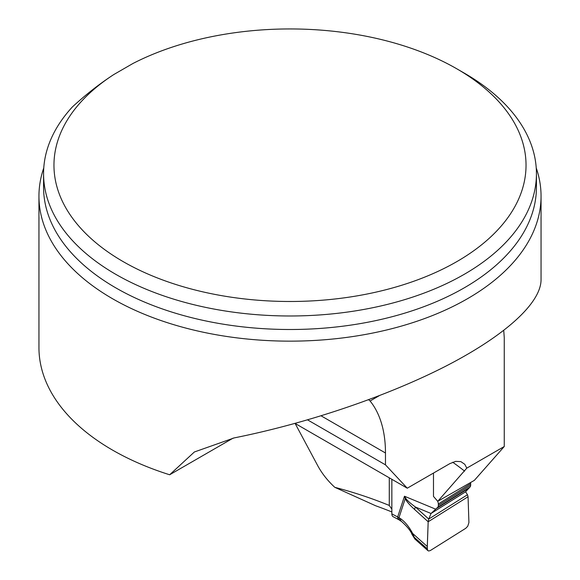 <?xml version="1.0" encoding="UTF-8"?>
<svg xmlns="http://www.w3.org/2000/svg" width="580" height="580" viewBox="0 0 580 580"><rect width="100%" height="100%" fill="white"/><g stroke="black" fill="none" stroke-linecap="round" stroke-linejoin="round"><path stroke-width="0.87" d="M503.737 330.491L504.259 337.669L504.259 446.513L474.36 480.363L437.748 501.309L466.798 468.14L464.776 464.297L460.853 461.622L455.691 461.368L449.841 463.623L407.269 488.2L295.075 423.429M113.84 74.516C99.746 83.68 85.927 94.482 72.391 106.938A246.435 142.274 180 0 0 43.565 173.71A246.435 142.274 180 0 0 290 315.984A246.435 142.274 180 0 0 536.435 173.71A246.435 142.274 180 0 0 464.254 73.102L456.902 68.861A236.038 136.271 180 0 1 460.049 259.724A236.038 136.271 180 0 1 129.572 265.176A236.038 136.271 180 0 1 113.84 74.516L132.9 63.51A236.038 136.271 180 0 1 456.902 68.861M407.269 488.2L385.475 464.848L385.475 452.995A138.62 80.033 120 0 0 370.083 400.99L379.095 395.792M504.259 446.513L466.798 468.14M307.596 419.884L385.475 464.848M295.118 423.458L317.318 464.913C321.632 473.084 327.454 480.552 334.79 487.316L375.753 505.811A336.531 194.293 180 0 1 391.855 511.951M391.855 509.182L389.274 505.448L389.274 477.818M38.947 196.207L38.947 347.565A251.053 144.942 0 0 0 169.657 474.774L194.38 451.979L234.175 437.907C307.704 423.212 387.491 396.118 446.542 365.784C505.339 335.428 540.843 303.144 541.053 279.872L541.053 196.207A251.053 144.942 180 0 1 290 341.149A251.053 144.942 180 0 1 38.947 196.207A251.053 144.942 180 0 1 43.768 167.932M536.232 167.932A251.053 144.942 180 0 1 541.053 196.207M370.083 400.99L368.677 399.736M233.153 438.11L169.657 474.774M437.748 501.309L433.485 496.415L433.485 473.062M334.79 487.316A328.831 189.849 180 0 1 389.274 505.448M437.465 500.989A4.618 2.777 57.9 0 1 438.342 503.976L438.342 505.448A4.618 2.777 57.9 0 1 437.581 507.427L431.027 513.496L428.75 519.057L428.178 521.775L427.272 546.512L427.402 549.862L427.909 550.652L428.692 551L430.353 550.529L465.784 528.286L467.741 526.234L468.923 522.551L468.053 496.741L467.473 494.74L465.602 491.789L469.901 487.135A4.618 2.777 -122.1 0 0 470.655 485.163L470.655 483.684A4.618 2.777 -122.1 0 0 470.525 482.553M427.272 546.512L412.655 533.47L415.084 539.212M468.053 496.741L428.178 521.775L414.584 509.472A6.162 3.342 -47.9 0 1 415.498 507.058L428.75 519.057L467.473 494.74M414.584 509.472C409.473 504.832 406.363 501.2 405.26 498.575L404.477 496.233L405.826 498.358C406.95 500.272 410.169 503.172 415.498 507.058L431.027 513.496L465.602 491.789M391.855 479.305L391.855 513.88L397.662 516.961A6.162 3.408 118 0 0 398.938 519.782L393.138 516.7A6.162 3.408 -62 0 1 391.855 513.88M467.872 488.831L435.558 509.124L404.477 496.233L397.662 516.961L400.417 518.549C405.137 521.949 409.219 526.93 412.655 533.47A6.162 0.674 -27.3 0 0 411.938 534.26C410.756 530.954 407.32 526.72 401.628 521.55A6.162 3.886 -54.9 0 1 400.417 518.549M400.236 520.572A6.162 3.886 -54.9 0 1 399.018 517.563L405.26 498.575L405.826 498.358M413.228 536.399L427.228 548.731M430.353 550.529L428.692 551L427.909 550.652L427.228 548.731L428.178 521.775L468.053 496.741L468.923 522.551L467.741 526.234L465.784 528.286L430.353 550.529M464.616 471.141A328.831 189.849 0 0 0 452.697 462.238M321.117 415.838L385.475 452.995M43.565 173.71L43.565 187.224A246.435 142.274 0 0 0 290 329.505A246.435 142.274 0 0 0 536.435 187.224L536.435 173.71M437.581 507.427L469.901 487.135M438.342 505.448L470.655 485.163M438.342 503.976L470.655 483.684M415.034 539.161L427.902 550.645M398.946 519.782L401.628 521.55M414.867 539.016L411.93 534.252"/></g></svg>
